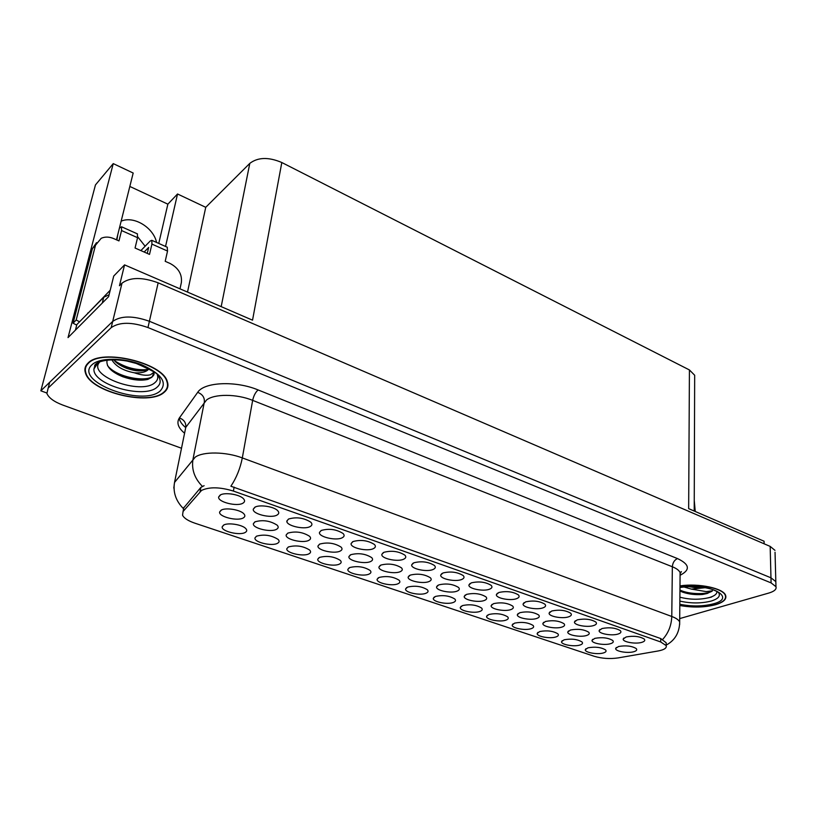 <?xml version="1.0" encoding="UTF-8"?>
<svg xmlns="http://www.w3.org/2000/svg" width="817" height="817" viewBox="0 0 817 817"><rect width="100%" height="100%" fill="white"/><g stroke="black" fill="none" stroke-linecap="round" stroke-linejoin="round"><path stroke-width="1.23" d="M321.275 530.447L319.488 532.408C318.242 536.881 336.195 541.079 342.221 537.76C344.396 536.626 344.692 535.217 343.109 533.532C336.451 529.304 329.169 528.272 321.275 530.447M564.149 639.782L561.565 641.631C560.687 644.542 573.861 647.003 579.856 645.073C582.439 644.256 583.144 643.214 581.97 641.937C577.343 639.19 571.41 638.475 564.149 639.782M493.55 603.651L491.17 605.611C490.19 609.002 504.743 611.923 510.87 609.584C513.382 608.665 513.975 607.48 512.647 606.051C507.439 602.885 501.066 602.088 493.55 603.651M413.851 562.78L411.707 564.823C410.594 568.806 426.862 572.349 433.061 569.49C435.471 568.428 435.931 567.1 434.44 565.497C428.496 561.8 421.633 560.891 413.851 562.78M570.47 630.019L567.795 631.97C566.886 635.013 580.315 637.546 586.483 635.514C589.169 634.646 589.894 633.543 588.659 632.195C583.92 629.366 577.854 628.641 570.47 630.019M288.411 546.951L286.828 548.687C285.633 552.864 303.27 556.959 308.887 553.844C310.828 552.843 311.093 551.577 309.663 550.066C303.158 545.97 296.071 544.939 288.411 546.951M626.19 636.954L623.218 638.996C622.34 641.948 635.36 644.317 641.702 642.376C644.613 641.498 645.44 640.375 644.184 639.006C639.629 636.31 633.624 635.626 626.19 636.954M319.743 544.071L318.007 545.93C316.812 550.178 334.316 554.212 340.168 551.067C342.262 550.015 342.568 548.697 341.077 547.104C334.613 543.039 327.505 542.018 319.743 544.071M230.894 493.917L234.142 494.479M220.11 495.112L218.68 496.93C217.281 501.965 237.287 507 243.027 503.119C244.947 501.914 245.069 500.423 243.395 498.656C239.514 494.346 224.461 492.048 220.11 495.112M587.995 647.81L585.319 649.648C584.461 652.456 597.309 654.815 603.314 652.967C605.948 652.17 606.694 651.149 605.54 649.893C601.057 647.248 595.205 646.553 587.995 647.81M410.257 575.097L408.183 577.027C407.111 580.816 423.002 584.237 429.027 581.53C431.345 580.54 431.795 579.294 430.396 577.782C424.605 574.208 417.895 573.309 410.257 575.097M539.71 631.551L537.208 633.41C536.309 636.423 549.831 638.996 555.815 636.974C558.348 636.147 559.012 635.075 557.807 633.778C553.038 630.928 547.012 630.193 539.71 631.551M288.564 519.02L286.89 520.94C285.603 525.597 304.2 530.049 310.133 526.557C312.237 525.402 312.472 523.963 310.858 522.247C303.924 517.825 296.5 516.742 288.564 519.02M380.926 565.047L378.965 566.957C377.852 570.899 394.254 574.504 400.228 571.665C402.475 570.644 402.883 569.378 401.443 567.835C395.448 564.108 388.606 563.179 380.926 565.047M545.49 621.461L542.907 623.412C541.977 626.568 555.774 629.223 561.922 627.088C564.557 626.21 565.241 625.076 563.975 623.698C559.083 620.767 552.925 620.021 545.49 621.461M383.878 552.312L381.856 554.334C380.702 558.471 397.491 562.219 403.639 559.216C405.978 558.134 406.386 556.775 404.864 555.141C398.686 551.271 391.7 550.331 383.878 552.312M466.538 594.388L464.25 596.339C463.239 599.862 478.221 602.936 484.318 600.485C486.769 599.535 487.31 598.34 485.962 596.88C480.57 593.581 474.095 592.754 466.538 594.388M551.822 610.973L549.147 613.046C548.187 616.345 562.259 619.072 568.591 616.835C571.328 615.885 572.033 614.69 570.695 613.24C565.681 610.217 559.39 609.462 551.822 610.973M379.037 577.456L377.127 579.273C376.065 583.021 392.068 586.494 397.879 583.808C400.044 582.858 400.442 581.663 399.094 580.213C393.263 576.618 386.584 575.699 379.037 577.456M602.037 628.518L599.167 630.571C598.258 633.635 611.616 636.116 617.958 634.074C620.808 633.175 621.594 632.031 620.317 630.632C615.609 627.834 609.523 627.129 602.037 628.518M287.809 533.123L286.185 534.941C284.939 539.363 303.056 543.632 308.836 540.333C310.848 539.251 311.093 537.903 309.582 536.299C302.852 532.041 295.601 530.979 287.809 533.123L286.185 534.941M514.639 623.116L512.239 624.964C511.319 628.089 525.188 630.795 531.162 628.671C533.634 627.824 534.257 626.741 533.031 625.413C528.109 622.462 521.981 621.696 514.639 623.116M350.769 554.702L348.92 556.591C347.766 560.687 364.709 564.496 370.622 561.514C372.797 560.472 373.144 559.175 371.684 557.623C365.465 553.722 358.489 552.752 350.769 554.702M254.853 507.245L253.311 509.124C251.963 513.964 271.244 518.703 277.086 515.016C279.097 513.832 279.281 512.371 277.637 510.625C273.92 506.509 259.326 504.334 254.853 507.245M435.441 596.451L433.327 598.289C432.326 601.772 447.399 604.907 453.302 602.456C455.59 601.557 456.09 600.403 454.793 599.004C449.35 595.685 442.906 594.837 435.441 596.451M498.881 592.488L496.419 594.551C495.398 598.105 510.278 601.128 516.569 598.667C519.183 597.666 519.796 596.42 518.397 594.909C513.045 591.641 506.54 590.834 498.881 592.488M488.923 614.455L486.615 616.304C485.666 619.552 499.922 622.38 505.876 620.164C508.286 619.296 508.868 618.183 507.623 616.835C502.537 613.761 496.307 612.975 488.923 614.455M254.924 521.849L253.413 523.626C252.126 528.211 270.887 532.745 276.575 529.273C278.505 528.17 278.699 526.802 277.157 525.168C270.161 520.715 262.747 519.602 254.924 521.849M471.317 582.858L468.958 584.921C467.906 588.608 483.225 591.784 489.495 589.2C492.048 588.189 492.61 586.912 491.17 585.37C485.635 581.959 479.017 581.122 471.317 582.858M349.666 567.57L347.868 569.367C346.755 573.248 363.269 576.914 369.029 574.096C371.122 573.125 371.48 571.91 370.101 570.44C364.055 566.681 357.243 565.732 349.666 567.57M594.817 638.363L592.039 640.314C591.161 643.245 604.263 645.665 610.432 643.714C613.169 642.877 613.935 641.794 612.719 640.467C608.134 637.75 602.16 637.046 594.817 638.363M525.709 601.853L523.135 603.926C522.145 607.348 536.606 610.217 542.927 607.868C545.603 606.898 546.267 605.673 544.888 604.192C539.71 601.046 533.317 600.27 525.709 601.853M442.988 572.962L440.731 575.015C439.658 578.844 455.426 582.194 461.666 579.488C464.148 578.446 464.669 577.139 463.198 575.577C457.459 572.023 450.729 571.154 442.988 572.962M618.551 646.502L615.691 648.432C614.833 651.272 627.609 653.58 633.788 651.721C636.576 650.904 637.372 649.842 636.188 648.545C631.735 645.92 625.853 645.246 618.551 646.502M319.467 557.408L317.772 559.175C316.628 563.199 333.683 567.069 339.382 564.108C341.394 563.127 341.7 561.882 340.301 560.391C334.03 556.479 327.086 555.478 319.467 557.408M577.262 619.858L574.484 621.921C573.554 625.097 587.249 627.701 593.591 625.567C596.39 624.648 597.135 623.473 595.828 622.043C590.977 619.143 584.788 618.408 577.262 619.858M221.039 510.237L219.65 511.963C218.313 516.732 237.757 521.542 243.354 517.876C245.192 516.763 245.335 515.374 243.762 513.709C240.075 509.594 225.308 507.326 221.039 510.237M407.622 587.086L405.61 588.914C404.578 592.519 420.101 595.818 425.963 593.254C428.19 592.335 428.639 591.161 427.311 589.731C421.684 586.279 415.128 585.391 407.622 587.086M438.78 584.88L436.595 586.82C435.553 590.477 450.984 593.714 457.04 591.14C459.43 590.17 459.93 588.945 458.551 587.464C452.965 584.022 446.378 583.164 438.78 584.88M353.036 541.538L351.126 543.53C349.931 547.839 367.282 551.802 373.369 548.646C375.636 547.533 375.983 546.154 374.431 544.49C368.018 540.446 360.889 539.465 353.036 541.538M223.572 525.117L222.204 526.771C220.917 531.275 239.81 535.87 245.253 532.418C247.04 531.377 247.194 530.08 245.723 528.528C242.22 524.596 227.759 522.369 223.572 525.117M519.867 612.668L517.375 614.629C516.426 617.897 530.59 620.685 536.728 618.449C539.302 617.55 539.935 616.396 538.648 614.997C533.593 611.943 527.333 611.177 519.867 612.668M462.534 605.571L460.318 607.419C459.348 610.779 474.003 613.751 479.926 611.422C482.285 610.534 482.827 609.411 481.55 608.032C476.291 604.846 469.959 604.018 462.534 605.571M256.456 536.197L254.975 537.892C253.75 542.233 271.99 546.563 277.525 543.285C279.394 542.263 279.598 540.987 278.148 539.445C271.387 535.176 264.157 534.083 256.456 536.197M85.325 367.15L85.591 367.834M201.564 490.404L183.059 511.513L182.548 515.241C184.091 518.233 188.155 520.858 194.752 523.135L594.245 656.286C601.853 658.533 609.768 659.084 617.989 657.93L658.134 650.975C664.241 649.811 666.927 648.014 666.172 645.593L660.708 641.968L233.407 491.068C219.957 486.993 209.346 486.769 201.564 490.404M137.736 236.879L145.13 246.223M121.141 221.182C133.804 215.525 153.422 227.494 156.578 242.455M775.037 552.221L775.874 583.409L775.833 581.622L770.962 577.813L149.388 321.275C133.202 315.566 120.967 315.617 112.695 321.418L40.85 390.812L46.732 392.967M165.545 246.458L177.534 193.986L205.741 207.314L249.798 163.38C257.937 157.181 268.609 156.895 281.814 162.522L252.535 320.182L124.562 264.882L113.726 276.054L108.62 296.663L68.036 337.595L113.246 163.614L133.181 173.03L116.484 239.82M281.814 162.522L689.425 369.948L688.66 508.644L764.069 541.232L764.12 543.795M774.986 550.362L770.165 546.399L158.161 282.825C142.281 276.994 130.22 277.116 121.999 283.172L119.466 285.725L124.562 264.882M40.85 390.812L95.456 184.928L113.246 163.614M689.425 369.948L694.675 375.248L694.664 377.914M205.741 207.314L187.512 292.088M129.832 186.45L167.863 204.168L177.534 193.986M287.114 520.991L286.981 521.849M158.764 243.425L167.863 204.168M87.991 363.136C85.019 366.006 84.202 369.355 85.519 373.175C90.963 392.221 149.245 406.151 164.064 392.405C167.669 389.464 168.762 385.869 167.322 381.631C162.859 362.789 101.298 348.113 87.991 363.136M86.449 364.913L86.541 365.556M679.826 605.509C692.755 607.787 704.683 607.511 715.631 604.692C723.423 602.323 726.762 599.249 725.659 595.47C723.709 588.322 698.566 582.981 679.989 585.901M173.807 488.086L174.521 482.459L195.212 457.163C203.096 451.352 225.972 451.668 242.312 457.918C240.259 468.386 236.45 477.822 230.884 486.227L660.759 638.567L666.212 642.816L666.192 644.521M662.648 639.445C668.398 633.083 671.441 625.434 671.778 616.478L242.312 457.918L252.657 400.361C236.767 393.825 214.371 393.702 206.538 400.003L185.776 427.342L174.521 482.459C172.887 492.13 175.798 500.79 183.243 508.45L200.89 487.381L204.107 485.686M679.713 618.581L768.92 593.019C774.353 591.365 776.712 589.261 775.966 586.698L775.833 581.622L770.962 577.813L149.388 321.275C133.202 315.566 120.967 315.617 112.695 321.418L49.694 382.264L48.326 387.483M775.966 586.698L771.095 582.899L147.959 327.546C131.721 321.857 119.456 321.898 111.183 327.658L48.172 388.065L46.896 393.477C48.795 397.91 54.075 401.77 62.725 405.048L181.507 448.247M167.505 384.286L167.863 383.755M76.706 325.095L73.07 323.195L76.175 320.019L95.507 245.223L101.226 238.278C105.046 236.593 109.233 236.705 113.798 238.635L118.965 240.913L121.549 230.547L137.562 237.686L137.368 233.856M137.562 237.686L135.06 248.021L149.511 254.393L151.931 244.099L167.536 251.054L165.208 261.317L170.15 263.503C178.504 268.027 182.242 274.379 181.364 282.58L179.995 288.84M109.1 294.753L103.718 297.276L76.859 324.533L75.409 330.16M76.175 320.019L79.576 321.775M73.07 323.195L92.403 248.644L96.529 242.649M116.882 239.994L117.781 234.632M147.264 253.403L148.663 247.428L144.16 252.034M167.536 251.054L167.219 247.214M140.892 250.584L150.165 241.056L151.799 240.31L151.931 244.099M119.384 228.219L121.539 226.769L121.549 230.547M157.334 374.85C158.324 377.863 157.558 380.426 155.036 382.54C141.28 395.663 86.02 375.422 99.899 361.819M107.109 360.123C105.812 366.394 111.051 371.939 122.836 376.76C132.385 380.068 140.728 380.957 147.867 379.405L151.911 377.25L154.188 372.358M154.107 372.123L150.451 374.789C146.539 375.81 141.157 375.146 134.305 372.787C140.453 373.206 144.926 372.317 147.714 370.142L148.888 368.753M88.399 363.289C101.574 348.43 162.481 362.952 166.903 381.6C168.322 385.787 167.25 389.341 163.676 392.262C149.031 405.875 91.33 392.078 85.948 373.236C84.641 369.447 85.458 366.128 88.399 363.289M137.205 363.698L127.554 361.185M134.305 372.787C123.214 370.673 115.718 366.333 111.817 359.776M148.623 368.61L145.201 370.387C138.093 371.5 134.519 370.867 126.543 368.304C120.17 365.638 115.891 362.779 113.706 359.746M110.213 290.229L87.542 313.697M154.117 373.747C152.953 383.398 117.525 378.741 107.507 365.577M147.377 369.55C136.173 370.53 125.185 367.558 114.411 360.614M141.014 380.15L122.54 376.586L117.985 374.605M141.586 370.908L125.297 367.609L121.784 366.159M694.256 500.474L695.247 511.493M716.907 591.488C717.071 593.939 714.63 595.94 709.605 597.493C699.995 599.892 690.089 599.801 679.897 597.196M679.948 590.936L682.491 592.1C688.608 594.204 695.298 595.001 702.579 594.49L707.287 593.469L712.485 590.793L706.215 591.61L691.407 589.118L705.337 587.689M679.989 586.034C698.382 583.103 723.392 588.383 725.333 595.481C726.415 599.218 723.106 602.262 715.416 604.6C704.52 607.409 692.653 607.674 679.826 605.387M691.407 589.118L683.86 586.953M703.672 587.403L695.42 587.689L688.445 586.596M712.485 590.793C708.431 594.562 689.313 594.745 679.958 590.027M702.579 594.49C695.083 594.929 688.159 594.041 681.817 591.794L681 591.467M699.965 586.933L692.06 586.524M200.053 491.681L200.89 487.381M121.999 283.172L111.183 327.658M158.161 282.825L147.959 327.546M770.165 546.399L771.095 582.899M249.798 163.38L221.182 306.63M660.708 641.968L660.759 638.567M233.407 491.068L234.122 487.116M183.059 511.513L183.886 507.347M677.487 558.573C674.403 559.992 672.697 562.729 672.35 566.763L252.657 400.361C253.719 395.642 255.537 392.18 258.121 389.944L677.487 558.573C689.65 564.333 690.549 569.878 680.183 575.219M680.081 575.485L680.101 572.656C679.213 570.46 676.619 568.489 672.35 566.763L671.778 616.478C676.139 618.112 678.774 619.95 679.683 621.992L679.652 624.627M202.34 486.309C194.477 478.292 191.362 469.244 193.006 459.164L204.332 402.168C204.74 397.532 202.524 394.254 197.683 392.344C204.087 381.978 235.858 380.569 258.121 389.944M185.725 427.608C181.966 424.503 179.791 421.368 179.199 418.222M184.571 433.224C178.075 427.781 176.36 422.675 179.403 417.906L197.683 392.344M48.172 388.065L49.694 382.264M179.403 417.906C184.07 419.713 186.194 422.849 185.776 427.342L184.713 432.55M103.718 297.276L102.268 303.066M92.403 248.644L95.507 245.223M98.163 362.574L93.955 368.916L95.099 364.77C99.735 359.092 119.885 358.071 135.755 363.238C151.431 370.081 158.855 374.176 158.049 375.544C161.133 380.119 160.826 383.99 157.13 387.146C144.323 399.37 92.239 384.684 93.955 368.916L95.926 364.3M96.488 363.739L97.335 363.034M92.076 364.699C99.572 357.448 123.377 357.448 141.882 364.831C161.521 373.88 167.628 382.581 160.224 390.924C142.72 407.264 73.019 381.304 92.076 364.699M94.813 365.832L94.69 365.24M87.848 312.942L87.695 313.534M679.979 587.505C691.672 585.82 702.426 586.453 712.24 589.425C720.022 592.642 717.306 592.09 718.552 592.519C720.768 595.961 718.337 598.8 711.28 601.026C701.343 603.538 690.876 603.559 679.856 601.087M679.979 587.229C708.216 581.98 738.251 597.513 713.394 603.824C702.988 606.48 691.805 606.633 679.836 604.274M711.576 597.043L708.196 597.87M321.122 530.529L319.488 532.408M562.27 640.63L561.565 641.631M492.12 604.345L491.17 605.611M413.014 563.209L411.707 564.823M568.55 630.908L567.795 631.97M288.309 547.002L286.828 548.687M623.922 637.985L623.218 638.996M319.508 544.193L318.007 545.93M220.723 494.785L218.68 496.93M585.973 648.708L585.319 649.648M409.378 575.536L408.183 577.027M537.974 632.348L537.208 633.41M288.656 518.969L286.89 520.94M380.262 565.384L378.965 566.957M543.734 622.278L542.907 623.412M383.255 552.629L381.856 554.334M465.281 595.001L464.25 596.339M550.025 611.831L549.147 613.046M378.322 577.813L377.127 579.273M599.923 629.488L599.167 630.571M513.066 623.851L512.239 624.964M350.319 554.937L348.92 556.591M255.21 507.061L253.311 509.124M434.358 596.972L433.327 598.289M497.441 593.193L496.419 594.551M487.504 615.13L486.615 616.304M255.149 521.726L253.413 523.626M470.071 583.471L468.958 584.921M349.145 567.835L347.868 569.367M592.744 639.303L592.039 640.314M524.085 602.64L523.135 603.926M441.936 573.483L440.731 575.015M616.345 647.493L615.691 648.432M319.151 557.572L317.772 559.175M575.301 620.777L574.484 621.921M221.519 509.982L219.65 511.963M406.723 587.525L405.61 588.914M437.708 585.401L436.595 586.82M352.638 541.742L351.126 543.53M223.909 524.943L222.204 526.771M518.264 613.434L517.375 614.629M461.278 606.173L460.318 607.419M256.569 536.136L254.975 537.892M694.675 375.248L694.215 511.044M666.172 645.593L666.212 642.816M85.703 372.44L85.519 373.175M680.091 573.81L681.388 571.614L680.101 572.656L679.683 621.992C679.478 632.644 674.975 640.354 666.182 645.124M167.342 247.265L151.799 240.31M137.491 233.907L121.539 226.769M166.903 381.6L167.046 380.926M125.297 367.609L126.543 368.304M725.333 595.481L725.322 594.756M681.817 591.794L682.491 592.1"/></g></svg>
